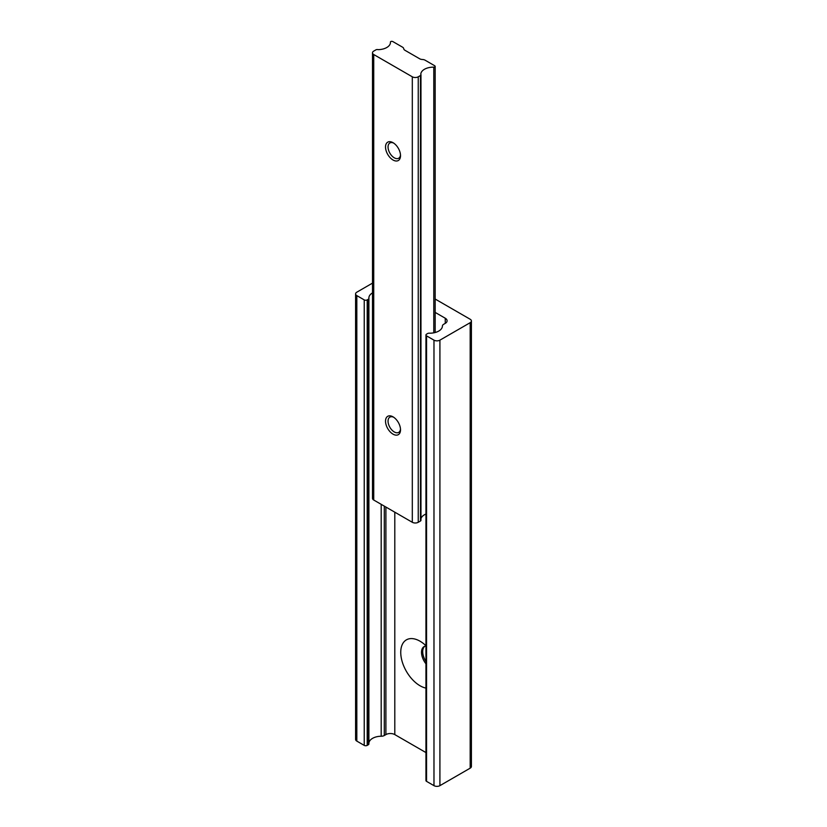 <?xml version="1.0" encoding="UTF-8"?>
<svg xmlns="http://www.w3.org/2000/svg" width="827" height="827" viewBox="0 0 827 827"><rect width="100%" height="100%" fill="white"/><g stroke="black" fill="none" stroke-linecap="round" stroke-linejoin="round"><path stroke-width="1.24" d="M425.946 645.701A27.281 15.754 -120 0 0 420.033 641.204L420.033 641.204A27.281 15.754 -120 0 0 400.744 652.348A27.281 15.754 -120 0 0 420.033 685.759A27.281 15.754 -120 0 0 425.946 688.095M425.946 646.011A12.591 7.267 -120 0 0 424.117 646.58A12.591 7.267 -120 0 0 425.946 663.792M424.747 646.29A12.591 7.267 -120 0 0 425.946 661.466M368.904 743.059A12.57 7.257 180 0 1 381.195 736.226L381.195 504.336M381.195 736.226A4.197 2.419 0 0 0 384.297 735.513L385.899 734.593A6.296 3.639 180 0 1 394.799 734.593L425.946 752.57M372.501 283.123L356.819 292.189A4.197 2.419 0 0 0 355.589 293.895L355.589 739.39A4.197 2.419 0 0 0 356.819 741.106L364.231 745.385A2.099 1.209 0 0 0 367.209 745.385L368.294 744.755A2.099 1.209 0 0 0 368.904 743.897A2.099 1.209 0 0 0 368.894 743.783L368.894 298.526M355.589 293.895A4.197 2.419 0 0 0 356.819 295.611L364.231 299.891A2.099 1.209 0 0 0 367.209 299.891L368.294 299.271A2.099 1.209 0 0 0 368.904 298.413A2.099 1.209 0 0 0 368.894 298.289A12.57 7.257 180 0 1 368.883 297.989A12.57 7.257 180 0 1 372.501 292.892M435.167 312.41L445.257 318.23A6.296 3.639 180 0 1 447.097 320.793A6.296 3.639 180 0 1 445.257 323.367L443.654 324.298A4.197 2.419 0 0 0 442.424 326.003A4.197 2.419 0 0 0 442.424 326.086A12.57 7.257 180 0 1 429.337 333.188A2.099 1.209 0 0 0 427.642 333.539L426.556 334.16A2.099 1.209 0 0 0 425.946 335.018A2.099 1.209 0 0 0 426.556 335.876L433.979 340.155A4.197 2.419 0 0 0 439.912 340.155L470.181 322.685A4.197 2.419 0 0 0 471.411 320.969A4.197 2.419 0 0 0 470.181 319.253L435.167 299.043M425.946 335.018L425.946 780.512A2.099 1.209 0 0 0 426.556 781.37L433.979 785.65A4.197 2.419 0 0 0 439.912 785.65L470.181 768.169A4.197 2.419 0 0 0 471.411 766.464L471.411 320.969M393.021 416.839A10.596 6.12 -120 0 0 385.527 421.16A10.596 6.12 -120 0 0 393.021 434.144A10.596 6.12 -120 0 0 400.516 429.813A10.596 6.12 -120 0 0 393.021 416.839L393.021 416.839M393.683 417.253A8.818 5.086 -120 0 0 389.879 417.128A8.818 5.086 -120 0 0 388.525 424.189A8.818 5.086 -120 0 0 394.283 431.952A8.818 5.086 -120 0 0 398.686 432.397A8.818 5.086 -120 0 0 400.485 429.037M393.021 142.689A10.596 6.12 -120 0 0 385.527 147.01A10.596 6.12 -120 0 0 393.021 159.993A10.596 6.12 -120 0 0 400.516 155.662A10.596 6.12 -120 0 0 393.021 142.689L393.021 142.689M393.683 143.102A8.818 5.086 -120 0 0 389.879 142.978A8.818 5.086 -120 0 0 388.525 150.038A8.818 5.086 -120 0 0 394.283 157.812A8.818 5.086 -120 0 0 398.686 158.246A8.818 5.086 -120 0 0 400.485 154.887M378.135 49.641A1.985 1.147 0 0 0 375.934 49.837L373.732 51.109A4.197 2.419 0 0 0 372.501 52.814A4.197 2.419 0 0 0 373.732 54.53L412.311 76.808A4.197 2.419 0 0 0 418.245 76.808L420.447 75.536A1.985 1.147 0 0 0 420.974 74.761A1.985 1.147 0 0 0 420.788 74.265A12.57 7.257 180 0 1 433.793 67.152A1.261 0.724 0 0 0 435.167 66.429A1.261 0.724 0 0 0 435.147 66.294A2.099 1.209 0 0 0 434.568 65.674L425.099 60.195A4.197 2.419 0 0 0 422.545 59.503L422.235 59.482A4.197 2.419 180 0 1 419.682 58.789L404.941 50.282A4.197 2.419 180 0 1 403.731 48.803L403.71 48.628A4.197 2.419 0 0 0 402.501 47.149L393.021 41.681A2.099 1.209 0 0 0 391.946 41.35A1.261 0.724 0 0 0 390.447 42.063A1.261 0.724 0 0 0 390.447 42.125A12.57 7.257 180 0 1 390.458 42.384A12.57 7.257 180 0 1 378.135 49.641M390.447 42.642L390.447 42.125M433.793 332.826L433.793 67.152M420.974 518.622A12.57 7.257 180 0 1 425.946 514.032M372.501 52.814L372.501 498.309A4.197 2.419 0 0 0 373.732 500.025L412.311 522.292A4.197 2.419 0 0 0 418.245 522.292L420.447 521.031L420.447 75.536M420.447 521.031A1.985 1.147 0 0 0 420.974 520.245L420.974 74.761M384.297 735.513L384.297 506.124M368.294 744.755L368.294 299.271M367.209 745.385L367.209 299.891M364.231 745.385L364.231 299.891M356.819 741.106L356.819 295.611M470.181 768.169L470.181 322.685M439.912 785.65L439.912 340.155M433.979 785.65L433.979 340.155M426.556 781.37L426.556 335.876M445.257 323.367L445.257 318.23M394.799 734.593L394.799 512.192M385.899 734.593L385.899 507.044M435.167 66.429L435.167 332.516L435.147 66.573M418.245 522.292L418.245 76.808M412.311 522.292L412.311 76.808M373.732 500.025L373.732 54.53M368.904 743.897L368.904 298.413M390.447 42.715L390.447 42.063"/></g></svg>
